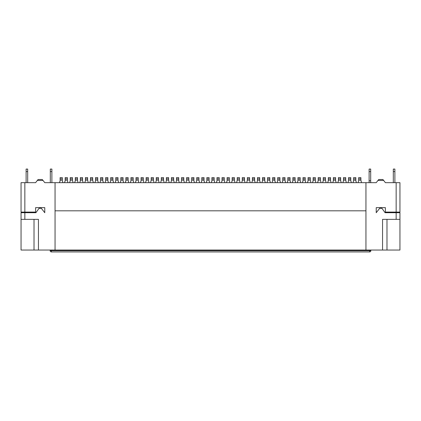 <?xml version="1.0" encoding="UTF-8"?>
<svg xmlns="http://www.w3.org/2000/svg" width="421" height="421" viewBox="0 0 421 421"><rect width="100%" height="100%" fill="white"/><g stroke="black" fill="none" stroke-linecap="round" stroke-linejoin="round"><path stroke-width="0.63" d="M376.227 212.716L379.71 208.284L381.921 208.284L385.083 212.716L396.156 212.716L396.156 219.357L382.552 219.357L382.552 250.037L365.949 250.037L365.949 182.667L376.227 182.667L377.969 180.451L383.663 180.451L385.399 182.667L396.156 182.667L396.156 212.084L385.399 212.084L385.399 207.653L376.227 207.653L376.227 212.716M386.983 219.357L386.983 250.037L399.95 250.037L399.95 212.716L396.156 212.716M110.081 182.667L110.712 180.772L110.712 178.872L112.928 178.872L112.928 177.609L110.712 177.609L110.712 178.872M396.156 182.667L399.95 182.667L399.95 212.084L396.156 212.084M399.95 219.357L396.156 219.357M231.534 182.667L232.166 180.772L232.166 178.872L234.381 178.872L234.381 177.609L232.166 177.609L232.166 178.872M377.969 180.451L378.716 179.504L382.915 179.504L383.663 180.451M211.289 182.667L211.921 180.772L211.921 178.872L214.136 178.872L214.136 177.609L211.921 177.609L211.921 178.872M232.166 180.135L234.381 180.135L235.013 182.667M180.93 182.667L181.562 180.772L181.562 178.872L183.777 178.872L183.777 177.609L181.562 177.609L181.562 178.872M181.562 180.135L183.777 180.135L183.777 178.872M211.921 180.135L214.136 180.135L214.768 182.667M370.854 250.669L369.585 250.669L369.585 251.932A1.263 1.263 0 0 0 370.854 250.669L370.854 250.037L370.854 250.669A1.263 1.263 0 0 1 369.585 251.932L51.415 251.932A1.263 1.263 0 0 1 50.146 250.669L50.146 250.037M370.696 171.6L370.696 169.068L369.112 169.068L369.112 171.6L370.696 171.6L370.696 180.772L369.112 180.772L369.112 171.6M370.696 182.667L370.696 180.772M369.112 182.667L369.112 180.772M394.887 171.6L394.887 169.068L393.309 169.068L393.309 171.6L394.887 171.6L394.887 182.667M393.309 182.667L393.309 171.6M295.105 178.872L295.105 177.609L292.89 177.609L292.89 178.872L295.105 178.872L295.105 180.772L295.737 182.667M292.258 182.667L292.89 180.772L292.89 178.872M355.829 178.872L355.829 177.609L353.614 177.609L353.614 178.872L355.829 178.872L355.829 180.772L356.461 182.667M352.982 182.667L353.614 180.772L353.614 178.872M342.862 182.667L343.494 180.772L343.494 178.872L345.709 178.872L345.709 177.609L343.494 177.609L343.494 178.872M343.494 180.135L345.709 180.135L346.341 182.667M345.709 180.135L345.709 178.872M300.162 178.872L300.162 177.609L297.952 177.609L297.952 178.872L300.162 178.872L300.162 180.772L300.799 182.667M297.315 182.667L297.952 180.772L297.952 178.872M307.441 182.667L308.072 180.772L308.072 178.872L310.288 178.872L310.288 177.609L308.072 177.609L308.072 178.872M308.072 180.135L310.288 180.135L310.919 182.667M310.288 180.135L310.288 178.872M269.803 178.872L269.803 177.609L267.588 177.609L267.588 178.872L269.803 178.872L269.803 180.772L270.435 182.667M266.956 182.667L267.588 180.772L267.588 178.872M317.56 182.667L318.192 180.772L318.192 178.872L320.407 178.872L320.407 177.609L318.192 177.609L318.192 178.872M318.192 180.135L320.407 180.135L321.039 182.667M320.407 180.135L320.407 178.872M315.345 178.872L315.345 177.609L313.135 177.609L313.135 178.872L315.345 178.872L315.345 180.772L315.976 182.667M312.498 182.667L313.135 180.772L313.135 178.872M340.647 178.872L340.647 177.609L338.437 177.609L338.437 178.872L340.647 178.872L340.647 180.772L341.278 182.667M337.8 182.667L338.437 180.772L338.437 178.872M264.741 178.872L264.741 177.609L262.525 177.609L262.525 178.872L264.741 178.872L264.741 180.772L265.372 182.667M261.894 182.667L262.525 180.772L262.525 178.872M282.138 182.667L282.77 180.772L282.77 178.872L284.985 178.872L284.985 177.609L282.77 177.609L282.77 178.872M282.77 180.135L284.985 180.135L285.617 182.667M284.985 180.135L284.985 178.872M350.767 178.872L350.767 177.609L348.556 177.609L348.556 178.872L350.767 178.872L350.767 180.772L351.403 182.667M347.925 182.667L348.556 180.772L348.556 178.872M322.623 182.667L323.254 180.772L323.254 178.872L325.465 178.872L325.465 177.609L323.254 177.609L323.254 178.872M323.254 180.135L325.465 180.135L326.101 182.667M325.465 180.135L325.465 178.872M305.225 178.872L305.225 177.609L303.009 177.609L303.009 178.872L305.225 178.872L305.225 180.772L305.857 182.667M302.378 182.667L303.009 180.772L303.009 178.872M279.923 178.872L279.923 177.609L277.707 177.609L277.707 178.872L279.923 178.872L279.923 180.772L280.554 182.667M277.076 182.667L277.707 180.772L277.707 178.872M290.043 178.872L290.043 177.609L287.827 177.609L287.827 178.872L290.043 178.872L290.043 180.772L290.674 182.667M287.196 182.667L287.827 180.772L287.827 178.872M274.86 178.872L274.86 177.609L272.65 177.609L272.65 178.872L274.86 178.872L274.86 180.772L275.497 182.667M272.013 182.667L272.65 180.772L272.65 178.872M335.59 178.872L335.59 177.609L333.374 177.609L333.374 178.872L335.59 178.872L335.59 180.772L336.221 182.667M332.743 182.667L333.374 180.772L333.374 178.872M330.527 178.872L330.527 177.609L328.312 177.609L328.312 178.872L330.527 178.872L330.527 180.772L331.159 182.667M327.68 182.667L328.312 180.772L328.312 178.872M358.045 182.667L358.676 180.772L358.676 178.872L360.892 178.872L360.892 177.609L358.676 177.609L358.676 178.872M358.676 180.135L360.892 180.135L361.523 182.667M360.892 180.135L360.892 178.872M386.983 250.037L382.552 250.037M110.712 180.135L112.928 180.135L112.928 178.872M234.381 180.135L234.381 178.872M161.317 178.872L163.532 178.872L163.532 177.609L161.317 177.609L161.317 180.135L163.532 180.135L163.532 178.872M163.532 180.135L164.164 182.667M183.777 180.135L184.409 182.667M160.685 182.667L161.317 180.135M236.591 182.667L237.223 180.135L239.438 180.135L240.07 182.667M239.438 178.872L239.438 177.609L237.223 177.609L237.223 178.872L239.438 178.872L239.438 180.135M237.223 180.135L237.223 178.872M229.319 178.872L229.319 177.609L227.103 177.609L227.103 178.872L229.319 178.872L229.319 180.772L229.95 182.667M226.472 182.667L227.103 180.772L227.103 178.872M244.501 178.872L244.501 177.609L242.285 177.609L242.285 178.872L244.501 178.872L244.501 180.772L245.133 182.667M241.654 182.667L242.285 180.772L242.285 178.872M216.352 182.667L216.983 180.772L216.983 178.872L219.199 178.872L219.199 177.609L216.983 177.609L216.983 178.872M216.983 180.135L219.199 180.135L219.83 182.667M219.199 180.135L219.199 178.872M246.711 182.667L247.348 180.135L249.558 180.135L250.195 182.667M249.558 178.872L249.558 177.609L247.348 177.609L247.348 178.872L249.558 178.872L249.558 180.135M247.348 180.135L247.348 178.872M254.621 178.872L254.621 177.609L252.405 177.609L252.405 178.872L254.621 178.872L254.621 180.772L255.252 182.667M251.774 182.667L252.405 180.772L252.405 178.872M221.409 182.667L222.046 180.772L222.046 178.872L224.256 178.872L224.256 177.609L222.046 177.609L222.046 178.872M222.046 180.135L224.256 180.135L224.893 182.667M224.256 180.135L224.256 178.872M259.683 178.872L259.683 177.609L257.468 177.609L257.468 178.872L259.683 178.872L259.683 180.772L260.315 182.667M256.836 182.667L257.468 180.772L257.468 178.872M214.136 180.135L214.136 178.872M112.928 180.135L113.559 182.667M90.473 178.872L92.688 178.872L92.688 177.609L90.473 177.609L90.473 180.135L92.688 180.135L92.688 178.872M24.844 212.084L21.05 212.084L21.05 182.667L24.844 182.667L24.844 212.084L35.601 212.084L35.601 207.653L44.773 207.653L44.773 212.716L41.29 208.284L39.079 208.284L35.917 212.716L21.05 212.716L21.05 250.037L365.949 250.037M55.051 210.816L365.949 210.816M55.051 250.037L55.051 182.667L365.949 182.667M55.051 182.667L44.773 182.667L43.031 180.451L37.337 180.451L35.601 182.667L24.844 182.667M185.987 182.667L186.619 180.135L188.834 180.135L189.466 182.667M188.834 178.872L188.834 177.609L186.619 177.609L186.619 178.872L188.834 178.872L188.834 180.135M186.619 180.135L186.619 178.872M178.715 178.872L178.715 177.609L176.499 177.609L176.499 178.872L178.715 178.872L178.715 180.772L179.346 182.667M175.867 182.667L176.499 180.772L176.499 178.872M193.897 178.872L193.897 177.609L191.681 177.609L191.681 178.872L193.897 178.872L193.897 180.772L194.528 182.667M191.05 182.667L191.681 180.772L191.681 178.872M165.748 182.667L166.379 180.772L166.379 178.872L168.595 178.872L168.595 177.609L166.379 177.609L166.379 178.872M166.379 180.135L168.595 180.135L169.226 182.667M168.595 180.135L168.595 178.872M196.107 182.667L196.744 180.135L198.954 180.135L199.591 182.667M198.954 178.872L198.954 177.609L196.744 177.609L196.744 178.872L198.954 178.872L198.954 180.135M196.744 180.135L196.744 178.872M204.017 178.872L204.017 177.609L201.801 177.609L201.801 178.872L204.017 178.872L204.017 180.772L204.648 182.667M201.17 182.667L201.801 180.772L201.801 178.872M170.805 182.667L171.442 180.772L171.442 178.872L173.652 178.872L173.652 177.609L171.442 177.609L171.442 178.872M171.442 180.135L173.652 180.135L174.289 182.667M173.652 180.135L173.652 178.872M209.079 178.872L209.079 177.609L206.864 177.609L206.864 178.872L209.079 178.872L209.079 180.772L209.711 182.667M206.232 182.667L206.864 180.772L206.864 178.872M51.415 251.932A1.263 1.263 0 0 1 50.146 250.669A1.263 1.263 0 0 0 51.415 251.932A1.263 1.263 0 0 1 50.146 250.669L51.415 250.669L51.415 251.932M38.448 250.037L38.448 219.357L24.844 219.357L24.844 212.716M34.017 250.037L34.017 219.357M24.844 219.357L21.05 219.357M43.031 180.451L42.284 179.504L38.085 179.504L37.337 180.451M51.888 171.6L51.888 169.068L50.304 169.068L50.304 171.6L51.888 171.6L51.888 182.667M50.304 182.667L50.304 171.6M26.113 182.667L26.113 169.068L27.691 169.068L27.691 182.667M26.113 171.6L27.691 171.6M135.383 182.667L136.015 180.772L136.015 178.872L138.23 178.872L138.23 177.609L136.015 177.609L136.015 178.872M136.015 180.135L138.23 180.135L138.862 182.667M138.23 180.135L138.23 178.872M97.746 178.872L97.746 177.609L95.535 177.609L95.535 178.872L97.746 178.872L97.746 180.772L98.377 182.667M94.899 182.667L95.535 180.772L95.535 178.872M133.173 178.872L133.173 177.609L130.957 177.609L130.957 178.872L133.173 178.872L133.173 180.772L133.804 182.667M130.326 182.667L130.957 180.772L130.957 178.872M69.597 182.667L70.233 180.772L70.233 178.872L72.444 178.872L72.444 177.609L70.233 177.609L70.233 178.872M70.233 180.135L72.444 180.135L73.075 182.667M72.444 180.135L72.444 178.872M123.048 178.872L123.048 177.609L120.838 177.609L120.838 178.872L123.048 178.872L123.048 180.772L123.685 182.667M120.201 182.667L120.838 180.772L120.838 178.872M125.263 182.667L125.895 180.772L125.895 178.872L128.11 178.872L128.11 177.609L125.895 177.609L125.895 178.872M125.895 180.135L128.11 180.135L128.742 182.667M128.11 180.135L128.11 178.872M115.144 182.667L115.775 180.772L115.775 178.872L117.991 178.872L117.991 177.609L115.775 177.609L115.775 178.872M115.775 180.135L117.991 180.135L118.622 182.667M117.991 180.135L117.991 178.872M107.865 178.872L107.865 177.609L105.655 177.609L105.655 178.872L107.865 178.872L107.865 180.772L108.502 182.667M105.024 182.667L105.655 180.772L105.655 178.872M145.503 182.667L146.14 180.772L146.14 178.872L148.35 178.872L148.35 177.609L146.14 177.609L146.14 178.872M146.14 180.135L148.35 180.135L148.987 182.667M148.35 180.135L148.35 178.872M150.565 182.667L151.197 180.135L153.412 180.135L154.044 182.667M153.412 178.872L153.412 177.609L151.197 177.609L151.197 178.872L153.412 178.872L153.412 180.135M151.197 180.135L151.197 178.872M82.563 178.872L82.563 177.609L80.353 177.609L80.353 178.872L82.563 178.872L82.563 180.772L83.2 182.667M79.722 182.667L80.353 180.772L80.353 178.872M84.779 182.667L85.41 180.772L85.41 178.872L87.626 178.872L87.626 177.609L85.41 177.609L85.41 178.872M85.41 180.135L87.626 180.135L88.257 182.667M87.626 180.135L87.626 178.872M155.628 182.667L156.259 180.772L156.259 178.872L158.475 178.872L158.475 177.609L156.259 177.609L156.259 178.872M156.259 180.135L158.475 180.135L159.106 182.667M158.475 180.135L158.475 178.872M62.324 178.872L62.324 177.609L60.108 177.609L60.108 178.872L62.324 178.872L62.324 180.772L62.955 182.667M59.477 182.667L60.108 180.772L60.108 178.872M67.386 178.872L67.386 177.609L65.171 177.609L65.171 178.872L67.386 178.872L67.386 180.772L68.018 182.667M64.539 182.667L65.171 180.772L65.171 178.872M102.808 178.872L102.808 177.609L100.593 177.609L100.593 178.872L102.808 178.872L102.808 180.772L103.44 182.667M99.961 182.667L100.593 180.772L100.593 178.872M77.506 178.872L77.506 177.609L75.291 177.609L75.291 178.872L77.506 178.872L77.506 180.772L78.138 182.667M74.659 182.667L75.291 180.772L75.291 178.872M140.446 182.667L141.077 180.772L141.077 178.872L143.293 178.872L143.293 177.609L141.077 177.609L141.077 178.872M141.077 180.135L143.293 180.135L143.924 182.667M143.293 180.135L143.293 178.872M89.841 182.667L90.473 180.135M92.688 180.135L93.32 182.667M51.415 250.037L51.415 250.669L369.585 250.669L369.585 250.037M292.89 180.135L295.105 180.135M353.614 180.135L355.829 180.135M297.952 180.135L300.162 180.135M267.588 180.135L269.803 180.135M313.135 180.135L315.345 180.135M338.437 180.135L340.647 180.135M262.525 180.135L264.741 180.135M348.556 180.135L350.767 180.135M303.009 180.135L305.225 180.135M277.707 180.135L279.923 180.135M287.827 180.135L290.043 180.135M272.65 180.135L274.86 180.135M333.374 180.135L335.59 180.135M328.312 180.135L330.527 180.135M227.103 180.135L229.319 180.135M242.285 180.135L244.501 180.135M252.405 180.135L254.621 180.135M257.468 180.135L259.683 180.135M176.499 180.135L178.715 180.135M191.681 180.135L193.897 180.135M201.801 180.135L204.017 180.135M206.864 180.135L209.079 180.135M95.535 180.135L97.746 180.135M130.957 180.135L133.173 180.135M120.838 180.135L123.048 180.135M105.655 180.135L107.865 180.135M80.353 180.135L82.563 180.135M60.108 180.135L62.324 180.135M65.171 180.135L67.386 180.135M100.593 180.135L102.808 180.135M75.291 180.135L77.506 180.135"/></g></svg>
